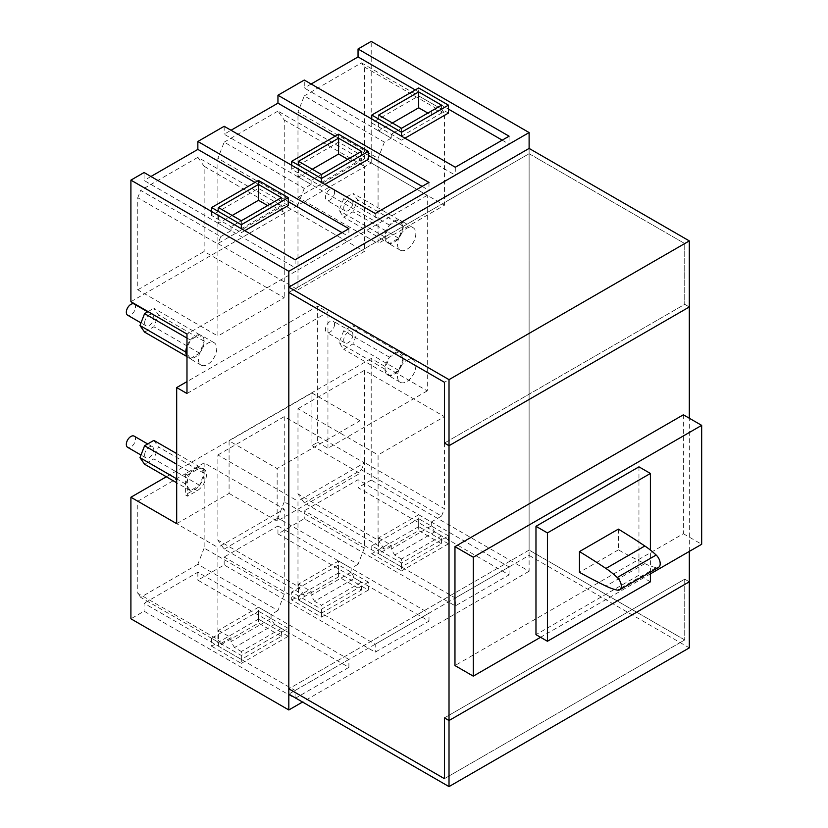 <?xml version="1.0" encoding="UTF-8"?>
<svg xmlns="http://www.w3.org/2000/svg" width="828" height="828" viewBox="0 0 828 828"><rect width="100%" height="100%" fill="white"/><g stroke="black" fill="none" stroke-linecap="round" stroke-linejoin="round"><path stroke-width="0.62" stroke-dasharray="4.14 3.1" d="M618.361 529.123L618.361 549.885A691.39 399.179 -120 0 0 644.826 563.609A74.437 42.973 -120 0 0 656.169 567.666A8.094 4.668 -120 0 0 658.529 567.387M618.361 549.885L579.455 572.345M650.404 572.086L650.404 550.071M130.907 301.692L371.203 162.961L427.269 195.325L427.269 390.878L371.203 358.503L371.203 480.064L529.113 571.237L529.113 148.419L529.113 153.708L684.735 243.556L684.735 304.331L444.439 443.063L684.735 304.331L689.31 306.971L684.735 304.331L684.735 243.556L529.113 153.708L288.817 292.439L529.113 153.708L529.113 550.092L288.817 688.824L529.113 550.092L684.735 639.94L444.439 778.672L684.735 639.94L529.113 550.092L529.113 555.381L288.817 694.112M684.735 579.165L684.735 639.94L684.735 579.165L444.439 717.897L684.735 579.165L689.31 581.805L684.735 579.165M684.735 243.556L444.439 382.288L684.735 243.556M689.31 551.417L689.31 418.223M650.404 573.876L540.56 637.291M683.359 414.797L683.359 533.708L454.965 665.567M683.359 533.708L701.668 544.275M638.957 466.847L638.957 575.191L535.975 634.652M650.404 581.805L638.957 575.191M288.248 628.38L258.491 611.199L258.491 619.127L288.248 636.308L288.248 628.38L241.331 655.465L211.585 638.284L258.491 611.199M211.585 638.284L211.585 646.213L258.491 619.127M211.585 646.213L241.331 663.394L241.331 655.465M288.248 636.308L241.331 663.394M281.375 628.38L241.331 651.501L241.331 659.43L281.375 636.308L281.375 628.38L274.513 624.415L234.469 647.537L241.331 651.501M448.445 535.892L418.689 518.711L418.689 526.639L448.445 543.82L448.445 535.892L401.528 562.978L371.772 545.797L418.689 518.711M371.772 545.797L371.772 553.725L418.689 526.639M371.772 553.725L401.528 570.906L401.528 562.978M448.445 543.82L401.528 570.906M441.572 535.892L401.528 559.014L401.528 566.942L441.572 543.82L441.572 535.892L434.71 531.928L394.666 555.05L401.528 559.014M448.445 113.074L418.689 95.903L418.689 87.975M404.964 138.183L401.528 140.16L401.528 136.196L441.572 113.074L434.71 109.12L431.274 111.097L431.274 115.061L427.848 113.074M371.772 119.025L371.772 122.989L418.689 95.903M502.223 140.16L509.085 144.124L455.307 175.174L304.269 87.975L304.269 80.047M415.263 89.952L448.445 109.12M311.131 84.011L304.269 87.975M371.772 122.989L401.528 140.16M401.528 128.278L401.528 136.206L394.666 132.242L391.23 134.219L431.274 111.097M441.572 105.156L441.572 113.074M455.307 167.246L455.307 175.174M509.085 136.196L509.085 144.124M427.269 195.325L186.983 334.067M371.203 162.961L371.203 41.4M335.164 136.206L368.346 155.364M422.125 186.414L428.987 190.378L375.208 221.418L224.171 134.219L231.033 130.255M428.987 182.45L428.987 190.378M291.684 165.269L291.684 169.233L321.43 186.414L324.866 184.427M291.684 169.233L338.59 142.147L368.346 159.328M224.171 126.291L224.171 134.219M375.208 213.5L375.208 221.418M255.065 182.45L288.248 201.608M342.026 232.658L348.888 236.622L295.11 267.672L144.072 180.463L144.072 172.534M348.888 228.694L348.888 236.622M150.934 176.499L144.072 180.463M288.248 205.572L258.491 188.391L211.585 215.477L241.331 232.658L244.767 230.67M295.11 259.744L295.11 267.672M529.113 571.237L302.551 702.04M186.983 393.517L327.95 312.125L317.652 306.184L186.983 381.625M176.685 523.669L229.087 493.405L229.087 440.827L277.142 468.565L359.994 420.738L359.994 473.326L277.142 521.154L277.142 468.565M317.652 306.184L317.652 442.276L311.928 445.578L311.928 392.989L229.087 440.827M203.75 468.855A12.948 7.473 -60 0 0 197.281 469.497L187.666 475.044L187.666 496.179L197.281 490.631A12.948 7.473 -60 0 0 205.737 479.226A12.948 7.473 -60 0 0 203.75 468.855L201.463 467.53A12.948 7.473 -60 0 1 204.143 473.264A12.948 7.473 -60 0 1 204.143 473.647A12.948 7.473 -60 0 1 199.703 485.073A12.948 7.473 -60 0 1 199.424 485.436A12.948 7.473 -60 0 1 194.984 489.317L185.379 494.865L187.666 496.179M229.087 493.405L277.142 521.154M311.928 445.578L359.994 473.326M427.269 390.878L327.95 448.227L317.652 442.276M371.203 358.503L166.335 476.783M371.203 480.064L358.048 487.661L509.085 574.87L455.307 605.92L304.269 518.711L277.949 533.905L428.987 621.114L375.208 652.164L224.171 564.955L197.851 580.149L348.888 667.358L295.11 698.408L144.072 611.199L130.907 618.795M327.95 448.227L327.95 312.125M198.42 359.166A12.948 7.473 120 0 0 201.1 365.096A12.948 7.473 120 0 0 211.078 361.629A12.948 7.473 120 0 0 216.729 348.598A12.948 7.473 120 0 0 214.048 342.668A12.948 7.473 120 0 0 204.071 346.135A12.948 7.473 120 0 0 198.42 359.166M397.523 244.219A12.948 7.473 120 0 0 400.203 250.139A12.948 7.473 120 0 0 410.181 246.672A12.948 7.473 120 0 0 415.832 233.651A12.948 7.473 120 0 0 413.151 227.721A12.948 7.473 120 0 0 403.174 231.188A12.948 7.473 120 0 0 397.523 244.219M397.523 376.347A12.948 7.473 120 0 0 400.203 382.267A12.948 7.473 120 0 0 410.181 378.8A12.948 7.473 120 0 0 415.832 365.779A12.948 7.473 120 0 0 413.151 359.849A12.948 7.473 120 0 0 403.174 363.316A12.948 7.473 120 0 0 397.523 376.347M361.474 151.4L361.474 159.328L321.43 182.45L321.43 186.414M338.59 134.219L338.59 142.147M258.491 180.463L258.491 188.391M281.375 197.644L281.375 205.572L241.331 228.694L241.331 232.658M211.585 211.513L211.585 215.477M311.928 392.989L359.994 420.738M197.281 469.497L194.984 468.172L185.379 473.719L187.666 475.044M185.379 473.719L185.379 494.865M194.984 468.172A12.948 7.473 -60 0 1 199.424 466.94A12.948 7.473 -60 0 1 199.703 466.961A12.948 7.473 -60 0 1 201.463 467.53M295.11 698.408L295.11 690.48L144.072 603.27L144.072 611.199M348.888 667.358L348.888 659.43L197.851 572.22L144.072 603.27M348.888 659.43L295.11 690.48M197.851 572.22L197.851 580.149M224.171 564.955L224.171 557.027L375.208 644.236L375.208 652.164M277.949 533.905L277.949 525.977L224.171 557.027M277.949 525.977L428.987 613.186L375.208 644.236M368.346 582.136L321.43 609.222L291.684 592.041L338.59 564.955L368.346 582.136L368.346 590.064L338.59 572.883L338.59 564.955M428.987 621.114L428.987 613.186M455.307 605.92L455.307 597.992L304.269 510.783L304.269 518.711M509.085 574.87L509.085 566.942L358.048 479.733L304.269 510.783M509.085 566.942L455.307 597.992M358.048 479.733L358.048 487.661M186.983 346.125A12.948 7.473 -60 0 1 190.264 340.277A12.948 7.473 -60 0 1 190.554 339.925A12.948 7.473 -60 0 1 199.424 334.812A12.948 7.473 -60 0 1 199.703 334.833A12.948 7.473 -60 0 1 201.463 335.402A12.948 7.473 -60 0 1 204.143 341.136A12.948 7.473 -60 0 1 204.143 341.333A12.948 7.473 -60 0 1 204.143 341.519A12.948 7.473 -60 0 1 199.703 352.945A12.948 7.473 -60 0 1 199.424 353.308A12.948 7.473 -60 0 1 190.554 358.421A12.948 7.473 -60 0 1 190.264 358.4A12.948 7.473 -60 0 1 188.515 357.831A12.948 7.473 -60 0 1 186.983 356.361M403.246 226.189A12.948 7.473 -60 0 1 403.246 226.375A12.948 7.473 -60 0 1 403.246 226.572A12.948 7.473 -60 0 1 398.806 237.998A12.948 7.473 -60 0 1 398.527 238.35A12.948 7.473 -60 0 1 389.657 243.473A12.948 7.473 -60 0 1 389.367 243.442A12.948 7.473 -60 0 1 387.618 242.873A12.948 7.473 -60 0 1 384.937 237.139A12.948 7.473 -60 0 1 384.937 236.953A12.948 7.473 -60 0 1 384.937 236.756A12.948 7.473 -60 0 1 389.367 225.33A12.948 7.473 -60 0 1 389.657 224.978A12.948 7.473 -60 0 1 398.527 219.855A12.948 7.473 -60 0 1 398.806 219.886A12.948 7.473 -60 0 1 400.566 220.455A12.948 7.473 -60 0 1 403.246 226.189L398.713 238.247L389.47 243.577L384.844 237.005L389.47 225.081L398.713 219.751L403.246 226.189M403.246 358.317A12.948 7.473 -60 0 1 403.246 358.503A12.948 7.473 -60 0 1 403.246 358.7A12.948 7.473 -60 0 1 398.806 370.126A12.948 7.473 -60 0 1 398.527 370.478A12.948 7.473 -60 0 1 389.657 375.601A12.948 7.473 -60 0 1 389.367 375.57A12.948 7.473 -60 0 1 387.618 375.001A12.948 7.473 -60 0 1 384.937 369.267A12.948 7.473 -60 0 1 384.937 369.081A12.948 7.473 -60 0 1 384.937 368.895A12.948 7.473 -60 0 1 389.367 357.458A12.948 7.473 -60 0 1 389.657 357.106A12.948 7.473 -60 0 1 398.527 351.983A12.948 7.473 -60 0 1 398.806 352.014A12.948 7.473 -60 0 1 400.566 352.583A12.948 7.473 -60 0 1 403.246 358.317L398.713 370.375L389.47 375.715L384.844 369.133L389.47 357.21L398.713 351.879L403.246 358.317M190.368 472.167L199.61 466.826L204.237 473.409L199.61 485.322L190.368 490.662L185.741 484.08L190.368 472.167L176.685 464.26M368.346 590.064L321.43 617.15L291.684 599.969L291.684 592.041M321.43 617.15L321.43 609.222M291.684 599.969L338.59 572.883M185.834 351.703L190.368 340.039L199.61 334.698L204.237 341.271L199.61 353.194L190.368 358.534L186.983 356.578M199.61 334.698L153.842 308.275L158.469 314.847L153.842 326.77L144.589 332.111M204.237 341.271L158.469 314.847M190.368 340.039L186.983 338.083M190.368 358.534L185.834 352.086M199.61 353.194L153.842 326.77M321.43 174.522L321.43 182.45L314.568 178.486L311.131 180.463L351.175 157.341L351.175 161.305L358.048 157.341L364.341 166.293L364.341 251.484L297.976 289.8L297.976 204.609L217.878 158.365L217.878 243.556L284.242 205.24L364.341 251.484M241.331 220.766L241.331 228.694L234.469 224.73L231.033 226.706L271.077 203.584L271.077 207.549L267.651 205.572M199.61 466.826L176.685 453.589M185.741 484.08L176.685 478.853M190.368 490.662L176.685 482.755M199.61 485.322L153.842 458.898L144.589 464.239M204.237 473.409L158.469 446.975L153.842 458.898M153.842 440.403L158.469 446.975M338.59 576.847L298.546 599.969L321.43 613.186L361.474 590.064L338.59 576.847L338.59 560.991L351.175 568.256L351.175 572.22L354.612 578.172L314.568 601.294L321.43 605.258L361.474 582.136L354.612 578.172M148.077 311.597L153.842 308.275M144.641 322.827A6.469 3.736 -60 0 1 147.467 316.317A6.469 3.736 -60 0 1 152.456 314.588A6.469 3.736 -60 0 1 153.791 317.548A6.469 3.736 -60 0 1 150.965 324.058A6.469 3.736 -60 0 1 145.987 325.797A6.469 3.736 -60 0 1 144.641 322.827M398.713 219.751L352.945 193.317L357.572 199.9L352.945 211.813L343.692 217.153L339.076 210.581L343.692 198.658L352.945 193.317M403.339 226.323L357.572 199.9M398.713 238.247L352.945 211.813M389.47 225.081L343.692 198.658M384.844 237.005L339.076 210.581M389.47 243.577L343.692 217.153M398.713 351.879L352.945 325.445L357.572 332.028L352.945 343.941L343.692 349.281L339.076 342.709L343.692 330.786L352.945 325.445M403.339 358.452L357.572 332.028M398.713 370.375L352.945 343.941M389.47 357.21L343.692 330.786M384.844 369.133L339.076 342.709M389.47 375.715L343.692 349.281M144.641 454.965A6.469 3.736 -60 0 1 147.467 448.445A6.469 3.736 -60 0 1 152.456 446.716A6.469 3.736 -60 0 1 153.791 449.676A6.469 3.736 -60 0 1 150.965 456.187A6.469 3.736 -60 0 1 145.987 457.925A6.469 3.736 -60 0 1 144.641 454.965M361.474 590.064L361.474 582.136M321.43 613.186L321.43 605.258M134.146 304.011A6.469 3.736 -60 0 1 135.492 306.981A6.469 3.736 -60 0 1 132.666 313.491A6.469 3.736 -60 0 1 127.678 315.23M352.894 202.601A6.469 3.736 -60 0 1 350.068 209.111A6.469 3.736 -60 0 1 345.079 210.84A6.469 3.736 -60 0 1 343.744 207.88A6.469 3.736 -60 0 1 346.57 201.37A6.469 3.736 -60 0 1 351.558 199.631A6.469 3.736 -60 0 1 352.894 202.601M352.894 334.729A6.469 3.736 -60 0 1 350.068 341.239A6.469 3.736 -60 0 1 345.079 342.978A6.469 3.736 -60 0 1 343.744 340.008A6.469 3.736 -60 0 1 346.57 333.498A6.469 3.736 -60 0 1 351.558 331.759A6.469 3.736 -60 0 1 352.894 334.729M134.146 436.139A6.469 3.736 -60 0 1 135.492 439.109A6.469 3.736 -60 0 1 132.666 445.619A6.469 3.736 -60 0 1 127.678 447.358M334.584 192.024A6.469 3.736 -60 0 1 331.759 198.544A6.469 3.736 -60 0 1 326.77 200.272A6.469 3.736 -60 0 1 325.435 197.312A6.469 3.736 -60 0 1 328.261 190.802A6.469 3.736 -60 0 1 333.249 189.063A6.469 3.736 -60 0 1 334.584 192.024M334.584 324.152A6.469 3.736 -60 0 1 331.759 330.672A6.469 3.736 -60 0 1 326.77 332.401A6.469 3.736 -60 0 1 325.435 329.44A6.469 3.736 -60 0 1 328.261 322.93A6.469 3.736 -60 0 1 333.249 321.192A6.469 3.736 -60 0 1 334.584 324.152M281.375 636.308L258.491 623.091L218.447 646.213L241.331 659.43M441.572 543.82L418.689 530.603L378.644 553.725L401.528 566.942M298.546 599.969L298.546 584.113L338.59 560.991M298.546 161.305L298.546 177.161L312.28 169.233M217.878 454.965L284.242 416.639L364.341 462.893L297.976 501.209L297.976 586.39L217.878 540.146L217.878 454.965L297.976 501.209M217.878 243.556L297.976 289.8M218.447 646.213L218.447 630.356L258.491 607.235L258.491 623.091M378.644 553.725L378.644 537.869L418.689 514.747L418.689 530.603M218.447 207.549L218.447 223.405L232.182 215.477M378.644 115.061L378.644 130.917L392.368 122.989M137.779 289.8L204.143 251.484L284.242 297.728L217.878 336.044L217.878 243.991L137.779 197.747L137.779 289.8L217.878 336.044M297.976 408.721L364.341 370.395L444.439 416.639L378.075 454.965L378.075 540.146L297.976 493.902L297.976 408.721L378.075 454.965M137.779 501.209L204.143 462.893L284.242 509.137L217.878 547.453L217.878 639.506L137.779 593.262L137.779 501.209L217.878 547.453M297.976 197.312L364.341 158.997L444.439 205.24L378.075 243.556L378.075 158.365L297.976 112.122L297.976 197.312L378.075 243.556M358.048 157.341L277.949 111.097L284.242 120.05L284.242 205.24M284.242 120.05L364.341 166.293M298.546 177.161L311.131 184.427L304.269 188.391L224.171 142.147L217.878 158.365M277.949 111.097L224.171 142.147M347.75 159.328L351.175 161.305M304.269 188.391L297.976 204.609M204.143 166.293L284.242 212.537L277.949 203.584L197.851 157.341L204.143 166.293L204.143 251.484M284.242 212.537L284.242 297.728M284.242 416.639L284.242 501.83L364.341 548.074L364.341 462.893M364.341 548.074L358.048 564.292L277.949 518.049L284.242 501.83M298.546 584.113L311.131 591.378L304.269 595.342L224.171 549.099L217.878 540.146M358.048 564.292L351.175 568.256M277.949 518.049L224.171 549.099M304.269 595.342L297.976 586.39M204.143 462.893L204.143 548.074L284.242 594.318L284.242 509.137M284.242 594.318L277.949 610.546L197.851 564.292L204.143 548.074M378.644 130.917L391.23 138.183L384.368 142.147L304.269 95.903L297.976 112.122M384.368 142.147L378.075 158.365M378.644 537.869L391.23 545.135L384.368 549.099L304.269 502.855L297.976 493.902M384.368 549.099L378.075 540.146M364.341 370.395L364.341 462.459L444.439 508.702L444.439 416.639M418.689 514.747L431.274 522.013L441.572 516.072L361.474 469.828L304.269 502.855M361.474 469.828L364.341 462.459M441.572 516.072L444.439 508.702M218.447 223.405L231.033 230.67L220.734 236.622L140.636 190.378L137.779 197.747M197.851 157.341L140.636 190.378M277.949 203.584L271.077 207.549M220.734 236.622L217.878 243.991M197.851 564.292L140.636 597.33L137.779 593.262M218.447 630.356L231.033 637.632L220.734 643.573L140.636 597.33M277.949 610.546L271.077 614.5L258.491 607.235M220.734 643.573L217.878 639.506M364.341 158.997L364.341 66.944L361.474 62.866L304.269 95.903M364.341 66.944L444.439 113.188L444.439 205.24M361.474 62.866L441.572 109.12L431.274 115.061M441.572 109.12L444.439 113.188M391.23 138.183L391.23 134.219M394.666 132.242L434.71 109.12M361.474 159.328L354.612 155.364L351.175 157.341M311.131 184.427L311.131 180.463M314.568 178.486L354.612 155.364M281.375 205.572L274.513 201.608L271.077 203.584M231.033 230.67L231.033 226.706M234.469 224.73L274.513 201.608M311.131 591.378L311.131 595.342L314.568 601.294M351.175 572.22L311.131 595.342M271.077 614.5L271.077 618.464L274.513 624.415M231.033 637.632L231.033 641.586L234.469 647.537M271.077 618.464L231.033 641.586M431.274 522.013L431.274 525.977L434.71 531.928M391.23 545.135L391.23 549.099L394.666 555.05M431.274 525.977L391.23 549.099M529.113 555.381L689.31 647.869M644.826 563.609L605.92 586.069M656.169 567.666L617.264 590.126M194.984 489.317L197.281 490.631M214.048 342.668L201.463 335.402M201.1 365.096L188.515 357.831M413.151 227.721L400.566 220.455M400.203 250.139L387.618 242.873M413.151 359.849L400.566 352.583M400.203 382.267L387.618 375.001M152.456 314.588L147.684 311.825M145.987 325.797L140.988 322.91M152.456 446.716L147.684 443.953M145.987 457.925L140.988 455.038M345.079 210.84L326.77 200.272M351.558 199.631L333.249 189.063M345.079 342.978L326.77 332.401M351.558 331.759L333.249 321.192"/><path stroke-width="1.24" d="M605.92 586.069A74.437 42.973 -120 0 0 617.264 590.126A8.094 4.668 -120 0 0 619.623 589.857A8.094 4.668 -120 0 0 617.264 577.509A74.437 42.973 -120 0 0 605.93 568.453A691.39 399.179 -120 0 0 579.455 551.583L579.455 572.345A691.39 399.179 -120 0 0 605.92 586.069M619.623 589.857L658.529 567.387A8.094 4.668 -120 0 0 656.169 555.039A74.437 42.973 -120 0 0 644.836 545.994A691.39 399.179 -120 0 0 618.361 529.123L579.455 551.583M650.404 572.086L650.404 581.805L547.422 641.255L547.422 532.911L650.404 473.461L650.404 550.071M130.907 180.131L288.817 271.305L288.817 709.969L130.907 618.795L130.907 497.245L176.685 523.669L176.685 387.576L186.983 393.517L186.983 334.067L130.907 301.692L130.907 180.131L144.072 172.534L295.11 259.744L348.888 228.694L197.851 141.484L224.171 126.291L375.208 213.5L428.987 182.45L277.949 95.241L304.269 80.047L455.307 167.246L509.085 136.196L358.048 48.997L371.203 41.4L529.113 132.563L529.113 148.419L288.817 287.161L288.817 688.824L444.439 778.672L288.817 688.824L288.817 694.112L449.014 786.6L449.014 445.712L444.439 443.063L444.439 382.288L288.817 292.439L444.439 382.288L444.439 443.063L449.014 445.712L689.31 306.971L449.014 445.712L449.014 379.648L689.31 240.907L689.31 418.223M444.439 717.897L444.439 778.672L444.439 717.897L449.014 720.536L444.439 717.897M449.014 786.6L689.31 647.869L689.31 581.805L449.014 720.536L689.31 581.805L689.31 551.417M473.274 557.223L701.668 425.364L683.359 414.797L454.965 546.656L473.274 557.223L473.274 676.145L540.56 637.291M701.668 425.364L701.668 544.275L650.404 573.876M454.965 546.656L454.965 665.567L473.274 676.145M650.404 473.461L638.957 466.847L535.975 526.308L535.975 634.652L547.422 641.255M535.975 526.308L547.422 532.911M404.964 138.183L448.445 113.074L448.445 105.156L418.689 87.975L371.772 115.061L401.528 132.242L401.528 136.196M448.445 105.156L401.528 132.242M441.572 105.156L401.528 128.278L378.644 115.061L418.689 91.939L441.572 105.156M371.772 115.061L371.772 119.025M311.131 84.011L358.048 56.925L415.263 89.952M448.445 109.12L502.223 140.16M358.048 56.925L358.048 48.997M529.113 132.563L288.817 271.305M277.949 95.241L277.949 103.169L335.164 136.206M368.346 155.364L422.125 186.414M277.949 103.169L231.033 130.255M368.346 151.4L321.43 178.486L291.684 161.305L338.59 134.219L368.346 151.4L368.346 159.328L324.866 184.427M255.065 182.45L197.851 149.413L197.851 141.484M288.248 201.608L342.026 232.658M197.851 149.413L150.934 176.499M288.248 197.644L241.331 224.73L211.585 207.549L258.491 180.463L288.248 197.644L288.248 205.572L244.767 230.67M302.551 702.04L288.817 709.969M186.983 381.625L176.685 387.576M166.335 476.783L130.907 497.245M321.43 178.486L321.43 182.45M291.684 161.305L291.684 165.269M241.331 224.73L241.331 228.694M211.585 207.549L211.585 211.513M186.983 356.361A12.948 7.473 -60 0 1 185.834 352.086A12.948 7.473 -60 0 1 185.834 351.9A12.948 7.473 -60 0 1 185.834 351.714A12.948 7.473 -60 0 1 186.983 346.125M338.59 138.183L361.474 151.4L321.43 174.522L298.546 161.305L338.59 138.183L338.59 154.039L347.75 159.328M281.375 197.644L241.331 220.766L218.447 207.549L258.491 184.427L281.375 197.644M185.834 352.086L139.973 325.528L144.589 313.615L148.077 311.597M186.983 338.083L144.589 313.615M186.983 356.578L144.589 332.111L139.973 325.528M176.685 464.26L144.589 445.743L153.842 440.403L176.685 453.589M176.685 478.853L139.973 457.656L144.589 445.743M176.685 482.755L144.589 464.239L139.973 457.656M140.988 322.91L127.678 315.23A6.469 3.736 -60 0 1 126.332 312.259A6.469 3.736 -60 0 1 129.158 305.749A6.469 3.736 -60 0 1 134.146 304.011L147.684 311.825M140.988 455.038L127.678 447.358A6.469 3.736 -60 0 1 126.332 444.388A6.469 3.736 -60 0 1 129.158 437.877A6.469 3.736 -60 0 1 134.146 436.139L147.684 443.953M312.28 169.233L338.59 154.039M232.182 215.477L258.491 200.283L258.491 184.427M392.368 122.989L418.689 107.795L418.689 91.939M267.651 205.572L258.491 200.283M427.848 113.074L418.689 107.795M529.113 148.419L689.31 240.907M288.817 287.161L449.014 379.648M656.169 555.039L617.264 577.509M644.836 545.994L605.93 568.453"/></g></svg>
